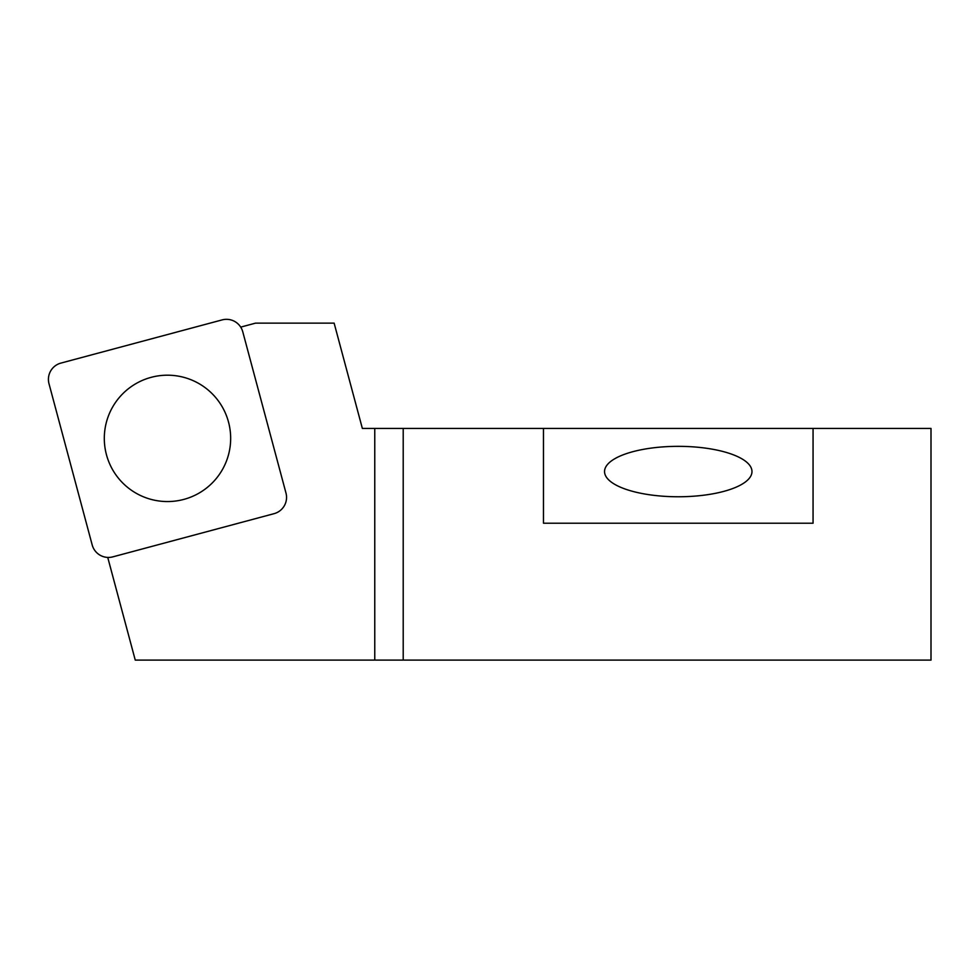 <?xml version="1.0" encoding="UTF-8"?>
<svg xmlns="http://www.w3.org/2000/svg" width="980" height="980" viewBox="0 0 980 980"><rect width="100%" height="100%" fill="white"/><g stroke="black" fill="none" stroke-linecap="round" stroke-linejoin="round"><path stroke-width="1.47" d="M403.209 428.432L403.209 660.104L931 660.104L931 428.432L362.355 428.432L334.131 323.13L255.572 323.13L240.713 327.112M813.057 428.432L813.057 523.21L543.471 523.21L543.471 428.432M403.209 660.104L135.252 660.104L107.739 557.424M374.764 660.104L374.764 428.432M678.27 496.762A73.708 25.21 180 0 1 604.55 471.552A73.708 25.21 180 0 1 678.27 446.341A73.708 25.21 180 0 1 751.979 471.552A73.708 25.21 180 0 1 678.27 496.762M49 383.731A16.844 16.844 0 0 1 60.919 363.09L222.142 319.897A16.844 16.844 0 0 1 242.771 331.804L285.976 493.026A16.844 16.844 0 0 1 274.057 513.667L112.835 556.861A16.844 16.844 0 0 1 92.194 544.954L49 383.731M151.128 377.349A63.186 63.186 0 0 0 122.806 483.054A63.186 63.186 0 0 0 228.512 454.732A63.186 63.186 0 0 0 151.128 377.349"/></g></svg>
